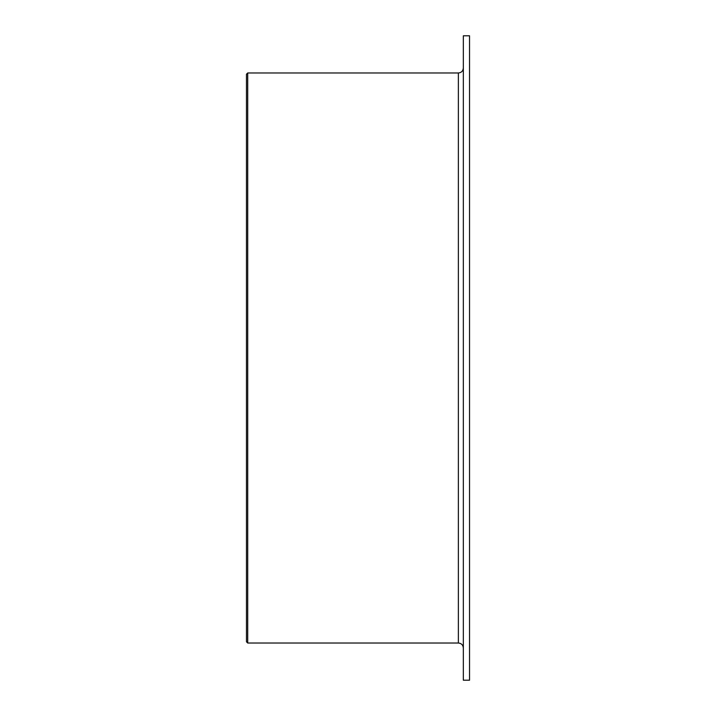 <?xml version="1.0" encoding="UTF-8"?>
<svg xmlns="http://www.w3.org/2000/svg" width="716" height="716" viewBox="0 0 716 716"><rect width="100%" height="100%" fill="white"/><g stroke="black" fill="none" stroke-linecap="round" stroke-linejoin="round"><path stroke-width="1.07" d="M247.709 643.022L246.465 641.787L246.465 74.213L247.709 72.978L247.709 643.022L458.374 643.022C461.39 643.317 463.037 644.973 463.333 647.98M469.535 35.8L469.535 680.2L463.333 680.2L463.333 35.8L469.535 35.8M247.709 72.978L458.374 72.978L458.374 643.022M458.374 72.978C461.39 72.683 463.037 71.027 463.333 68.02"/></g></svg>
